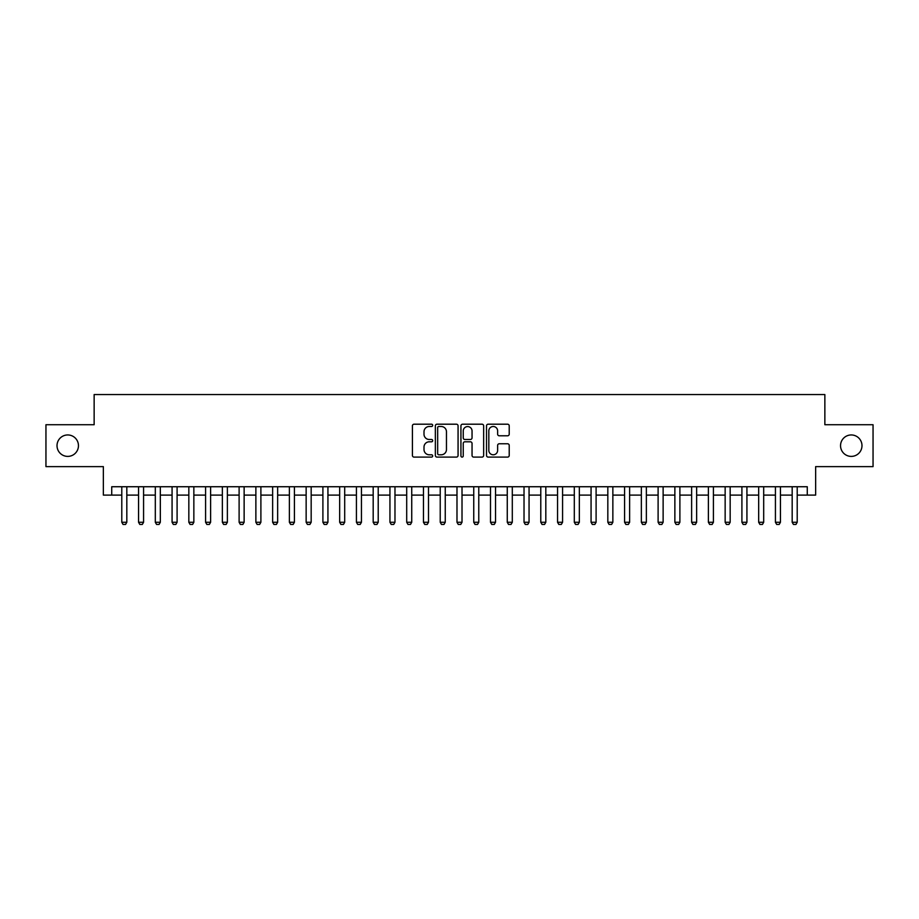 <?xml version="1.0" encoding="UTF-8"?>
<svg xmlns="http://www.w3.org/2000/svg" width="919" height="919" viewBox="0 0 919 919"><rect width="100%" height="100%" fill="white"/><g stroke="black" fill="none" stroke-linecap="round" stroke-linejoin="round"><path stroke-width="1.38" d="M432.688 425.348A1.149 1.149 0 0 0 431.528 424.199L414.055 424.199A1.643 1.643 0 0 0 412.413 425.842L412.413 455.456A1.643 1.643 0 0 0 414.055 457.099L431.528 457.099A1.149 1.149 0 0 0 432.688 455.939A1.149 1.149 0 0 0 431.528 454.79L429.276 454.79A5.261 5.261 0 0 1 424.004 449.529L424.004 447.059A5.261 5.261 0 0 1 429.276 441.798L431.528 441.798A1.149 1.149 0 0 0 432.688 440.649A1.149 1.149 0 0 0 431.528 439.489L429.276 439.489A5.261 5.261 0 0 1 424.004 434.227L424.004 431.758A5.261 5.261 0 0 1 429.276 426.496L431.528 426.496A1.149 1.149 0 0 0 432.688 425.348M840.54 445.669A10.729 10.729 0 0 0 851.258 456.398A10.729 10.729 0 0 0 861.988 445.669A10.729 10.729 0 0 0 851.258 434.951A10.729 10.729 0 0 0 840.54 445.669M57.012 445.669A10.729 10.729 0 0 0 67.742 456.398A10.729 10.729 0 0 0 78.46 445.669A10.729 10.729 0 0 0 67.742 434.951A10.729 10.729 0 0 0 57.012 445.669M507.575 435.79A1.643 1.643 0 0 0 509.218 434.147L509.218 425.842A1.643 1.643 0 0 0 507.575 424.199L488.161 424.199A1.643 1.643 0 0 0 486.519 425.842L486.519 455.456A1.643 1.643 0 0 0 488.161 457.099L507.575 457.099A1.643 1.643 0 0 0 509.218 455.456L509.218 445.416A1.643 1.643 0 0 0 507.575 443.774L499.27 443.774A1.643 1.643 0 0 0 497.627 445.416L497.627 450.39A4.4 4.4 0 0 1 493.227 454.79A4.4 4.4 0 0 1 488.828 450.39L488.828 430.896A4.4 4.4 0 0 1 493.227 426.496A4.4 4.4 0 0 1 497.627 430.896L497.627 434.147A1.643 1.643 0 0 0 499.27 435.79L507.575 435.79M111.727 495.111L111.727 486.737L807.273 486.737L807.273 495.111L815.647 495.111L815.647 466.622L873.05 466.622L873.05 424.727L824.86 424.727L824.86 394.561L94.14 394.561L94.14 424.727L45.95 424.727L45.95 466.622L103.353 466.622L103.353 495.111L121.79 495.111M458.064 425.842A1.643 1.643 0 0 0 456.41 424.199L437.007 424.199A1.643 1.643 0 0 0 435.353 425.842L435.353 455.456A1.643 1.643 0 0 0 437.007 457.099L456.41 457.099A1.643 1.643 0 0 0 458.064 455.456L458.064 425.842M462.59 424.199L481.993 424.199A1.643 1.643 0 0 1 483.647 425.842L483.647 455.456A1.643 1.643 0 0 1 481.993 457.099L473.687 457.099A1.643 1.643 0 0 1 472.044 455.456L472.044 443.44A1.643 1.643 0 0 0 470.402 441.798L464.888 441.798A1.643 1.643 0 0 0 463.245 443.44L463.245 455.939A1.149 1.149 0 0 1 462.096 457.099A1.149 1.149 0 0 1 460.936 455.939L460.936 425.842A1.643 1.643 0 0 1 462.59 424.199M126.822 495.111L138.551 495.111M143.571 495.111L155.311 495.111M160.331 495.111L172.071 495.111M177.091 495.111L188.832 495.111M193.852 495.111L205.592 495.111M210.612 495.111L222.352 495.111M227.372 495.111L239.112 495.111M244.132 495.111L255.873 495.111M260.893 495.111L272.633 495.111M277.653 495.111L289.382 495.111M294.413 495.111L306.142 495.111M311.173 495.111L322.902 495.111M327.934 495.111L339.662 495.111M344.694 495.111L356.423 495.111M361.454 495.111L373.183 495.111M378.214 495.111L389.943 495.111M394.975 495.111L406.703 495.111M411.735 495.111L423.464 495.111M428.495 495.111L440.224 495.111M445.255 495.111L456.984 495.111M462.016 495.111L473.744 495.111M478.776 495.111L490.505 495.111M495.536 495.111L507.265 495.111M512.297 495.111L524.025 495.111M529.057 495.111L540.786 495.111M545.817 495.111L557.546 495.111M562.577 495.111L574.306 495.111M579.338 495.111L591.066 495.111M596.098 495.111L607.827 495.111M612.858 495.111L624.587 495.111M629.618 495.111L641.347 495.111M646.367 495.111L658.107 495.111M663.127 495.111L674.868 495.111M679.888 495.111L691.628 495.111M696.648 495.111L708.388 495.111M713.408 495.111L725.148 495.111M730.168 495.111L741.909 495.111M746.929 495.111L758.669 495.111M763.689 495.111L775.429 495.111M780.449 495.111L792.178 495.111M797.21 495.111L807.273 495.111M438.811 426.496A1.149 1.149 0 0 0 437.662 427.645L437.662 453.641A1.149 1.149 0 0 0 438.811 454.79L441.2 454.79A5.261 5.261 0 0 0 446.462 449.529L446.462 431.758A5.261 5.261 0 0 0 441.2 426.496L438.811 426.496M472.044 430.977A4.4 4.4 0 0 0 467.645 426.577A4.4 4.4 0 0 0 463.245 430.977L463.245 437.846A1.643 1.643 0 0 0 464.888 439.489L470.402 439.489A1.643 1.643 0 0 0 472.044 437.846L472.044 430.977M126.822 486.737L126.822 522.268L125.558 524.439L123.043 524.439L121.79 522.268L121.79 486.737M121.79 522.268L126.822 522.268M143.571 486.737L143.571 522.268L142.319 524.439L139.803 524.439L138.551 522.268L138.551 486.737M138.551 522.268L143.571 522.268M160.331 486.737L160.331 522.268L159.079 524.439L156.563 524.439L155.311 522.268L155.311 486.737M155.311 522.268L160.331 522.268M177.091 486.737L177.091 522.268L175.839 524.439L173.323 524.439L172.071 522.268L172.071 486.737M172.071 522.268L177.091 522.268M193.852 486.737L193.852 522.268L192.599 524.439L190.084 524.439L188.832 522.268L188.832 486.737M188.832 522.268L193.852 522.268M210.612 486.737L210.612 522.268L209.36 524.439L206.844 524.439L205.592 522.268L205.592 486.737M205.592 522.268L210.612 522.268M227.372 486.737L227.372 522.268L226.12 524.439L223.604 524.439L222.352 522.268L222.352 486.737M222.352 522.268L227.372 522.268M244.132 486.737L244.132 522.268L242.88 524.439L240.364 524.439L239.112 522.268L239.112 486.737M239.112 522.268L244.132 522.268M260.893 486.737L260.893 522.268L259.64 524.439L257.125 524.439L255.873 522.268L255.873 486.737M255.873 522.268L260.893 522.268M277.653 486.737L277.653 522.268L276.401 524.439L273.885 524.439L272.633 522.268L272.633 486.737M272.633 522.268L277.653 522.268M294.413 486.737L294.413 522.268L293.161 524.439L290.645 524.439L289.382 522.268L289.382 486.737M289.382 522.268L294.413 522.268M311.173 486.737L311.173 522.268L309.921 524.439L307.406 524.439L306.142 522.268L306.142 486.737M306.142 522.268L311.173 522.268M327.934 486.737L327.934 522.268L326.682 524.439L324.166 524.439L322.902 522.268L322.902 486.737M322.902 522.268L327.934 522.268M344.694 486.737L344.694 522.268L343.442 524.439L340.926 524.439L339.662 522.268L339.662 486.737M339.662 522.268L344.694 522.268M361.454 486.737L361.454 522.268L360.202 524.439L357.686 524.439L356.423 522.268L356.423 486.737M356.423 522.268L361.454 522.268M378.214 486.737L378.214 522.268L376.962 524.439L374.447 524.439L373.183 522.268L373.183 486.737M373.183 522.268L378.214 522.268M394.975 486.737L394.975 522.268L393.723 524.439L391.207 524.439L389.943 522.268L389.943 486.737M389.943 522.268L394.975 522.268M411.735 486.737L411.735 522.268L410.483 524.439L407.967 524.439L406.703 522.268L406.703 486.737M406.703 522.268L411.735 522.268M428.495 486.737L428.495 522.268L427.232 524.439L424.727 524.439L423.464 522.268L423.464 486.737M423.464 522.268L428.495 522.268M445.255 486.737L445.255 522.268L443.992 524.439L441.488 524.439L440.224 522.268L440.224 486.737M440.224 522.268L445.255 522.268M462.016 486.737L462.016 522.268L460.752 524.439L458.248 524.439L456.984 522.268L456.984 486.737M456.984 522.268L462.016 522.268M478.776 486.737L478.776 522.268L477.512 524.439L475.008 524.439L473.744 522.268L473.744 486.737M473.744 522.268L478.776 522.268M495.536 486.737L495.536 522.268L494.273 524.439L491.768 524.439L490.505 522.268L490.505 486.737M490.505 522.268L495.536 522.268M512.297 486.737L512.297 522.268L511.033 524.439L508.517 524.439L507.265 522.268L507.265 486.737M507.265 522.268L512.297 522.268M529.057 486.737L529.057 522.268L527.793 524.439L525.277 524.439L524.025 522.268L524.025 486.737M524.025 522.268L529.057 522.268M545.817 486.737L545.817 522.268L544.553 524.439L542.038 524.439L540.786 522.268L540.786 486.737M540.786 522.268L545.817 522.268M562.577 486.737L562.577 522.268L561.314 524.439L558.798 524.439L557.546 522.268L557.546 486.737M557.546 522.268L562.577 522.268M579.338 486.737L579.338 522.268L578.074 524.439L575.558 524.439L574.306 522.268L574.306 486.737M574.306 522.268L579.338 522.268M596.098 486.737L596.098 522.268L594.834 524.439L592.318 524.439L591.066 522.268L591.066 486.737M591.066 522.268L596.098 522.268M612.858 486.737L612.858 522.268L611.594 524.439L609.079 524.439L607.827 522.268L607.827 486.737M607.827 522.268L612.858 522.268M629.618 486.737L629.618 522.268L628.355 524.439L625.839 524.439L624.587 522.268L624.587 486.737M624.587 522.268L629.618 522.268M646.367 486.737L646.367 522.268L645.115 524.439L642.599 524.439L641.347 522.268L641.347 486.737M641.347 522.268L646.367 522.268M663.127 486.737L663.127 522.268L661.875 524.439L659.36 524.439L658.107 522.268L658.107 486.737M658.107 522.268L663.127 522.268M679.888 486.737L679.888 522.268L678.636 524.439L676.12 524.439L674.868 522.268L674.868 486.737M674.868 522.268L679.888 522.268M696.648 486.737L696.648 522.268L695.396 524.439L692.88 524.439L691.628 522.268L691.628 486.737M691.628 522.268L696.648 522.268M713.408 486.737L713.408 522.268L712.156 524.439L709.64 524.439L708.388 522.268L708.388 486.737M708.388 522.268L713.408 522.268M730.168 486.737L730.168 522.268L728.916 524.439L726.401 524.439L725.148 522.268L725.148 486.737M725.148 522.268L730.168 522.268M746.929 486.737L746.929 522.268L745.677 524.439L743.161 524.439L741.909 522.268L741.909 486.737M741.909 522.268L746.929 522.268M763.689 486.737L763.689 522.268L762.437 524.439L759.921 524.439L758.669 522.268L758.669 486.737M758.669 522.268L763.689 522.268M780.449 486.737L780.449 522.268L779.197 524.439L776.681 524.439L775.429 522.268L775.429 486.737M775.429 522.268L780.449 522.268M797.21 486.737L797.21 522.268L795.957 524.439L793.442 524.439L792.178 522.268L792.178 486.737M792.178 522.268L797.21 522.268"/></g></svg>
